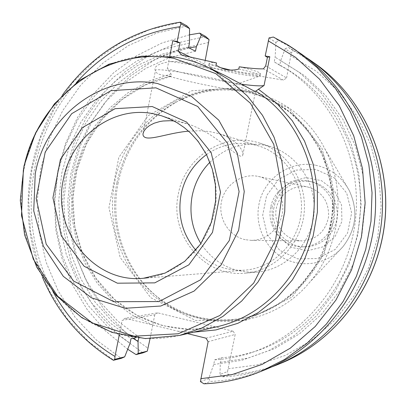 <?xml version="1.0" encoding="UTF-8"?>
<svg xmlns="http://www.w3.org/2000/svg" width="406" height="406" viewBox="0 0 406 406"><rect width="100%" height="100%" fill="white"/><g stroke="black" fill="none" stroke-linecap="round" stroke-linejoin="round"><path stroke-width="0.3" stroke-dasharray="2.03 1.52" d="M206.522 154.579C222.559 143.546 239.895 140.659 258.531 145.906C285.631 154.158 304.525 183.7 301.1 213.541C297.887 243.407 272.964 268.082 244.716 270.173C225.381 271.203 209.105 264.575 195.88 250.294M173.956 120.963L186.963 123.688C217.251 132.848 240.961 162.892 242.824 154.935L242.752 152.636L241.524 149.57L237.764 144.485L231.496 139.329L225.903 136.249L219.367 133.757L209.257 131.508L199.092 130.752L188.577 131.168M224.822 75.42L206.563 67.716C193.378 63.174 181.36 61.123 170.52 61.56C158.299 63.478 153.29 66.589 155.478 70.888C155.868 73.43 159.786 75.049 167.221 75.744L171.154 76.191L171.682 75.582L171.159 74.141L167.282 68.721L169.728 56.332M206.015 338.193L233.196 331.22L157.685 312.843L125.231 318.223L187.45 333.6M241.636 84.215C219.864 81.286 187.161 74.486 167.282 68.721M255.394 91.345C252.314 92.487 240.915 91.36 221.199 87.96C200.27 84.194 182.274 80.124 167.221 75.744M155.478 70.888L155.422 70.715C151.976 66.244 220.468 78.191 246.102 86.676M170.52 61.56C181.005 62.94 193.023 64.99 206.563 67.716M119.313 334.564L122.12 320.354L154.772 314.823L157.685 312.843M125.231 318.223L122.12 320.354M205.157 60.651L204.497 63.991L191.084 57.459M181.655 55.074L206.431 67.005L204.497 63.991M245.219 239.677C228.918 236.246 217.895 218.367 221.483 201.559C224.833 184.7 242.012 172.839 258.312 176.427C273.431 179.553 284.499 195.372 282.622 211.49C280.911 227.624 266.64 240.626 251.202 240.352L245.219 239.677M296.72 240.332L301.841 240.905C316.644 239.707 325.571 231.608 328.621 216.601C328.941 201.295 322.009 191.429 307.829 187.014C293.898 183.943 279.196 193.911 276.349 208.146C273.294 222.341 282.774 237.439 296.72 240.332M178.361 193.956C184.791 156.833 224.965 131.123 260.007 143.211C288.118 152.052 307.611 182.822 304.053 213.871C300.704 244.945 274.928 270.68 245.564 273.131C204.335 277.932 168.916 235.018 178.361 193.956M209.938 162.207C227.609 145.566 248.036 140.43 271.223 146.805C298.41 155.361 317.253 185.034 313.828 214.957C310.6 244.904 285.697 269.716 257.292 272.086C233.272 273.213 214.469 263.717 200.889 243.6M206.431 67.005L283.469 80.144L263.428 68.847M265.707 65.884L286.56 77.927L283.469 80.144M286.56 77.927L291.346 52.953L293.086 50.623L314.462 63.148M200.417 381.62L208.709 378.559L213.718 364.522L214.642 359.878L221.234 357.752L220.326 362.309L219.996 374.398L227.522 371.622L235.181 334.453L208.136 341.69M233.196 331.22L235.181 334.453M154.772 314.823L150.037 338.7M116.862 182.908C108.747 222.96 122.693 266.625 152.813 293.157C179.807 316.279 210.958 324.43 246.269 317.599C291.082 307.697 328.028 265.935 333.382 217.134C338.878 168.348 312.006 119.486 270.467 99.983C237.52 85.564 205.34 86.671 173.92 103.302C143.501 121.186 124.48 147.718 116.862 182.908M203.964 383.807L210.344 381.432C229.278 380.716 247.756 376.722 265.773 369.445M208.709 378.559L210.344 381.432M138.705 338.086L138.913 337.036L135.634 337.736M189.521 34.82L162.111 42.924L136.563 55.754L113.563 72.836L93.72 93.629L77.536 117.501L65.402 143.76L57.622 171.682L54.389 200.503L55.779 229.456L61.788 257.754L72.273 284.621L87.011 309.301L105.641 331.063L127.707 349.241M281.099 363.203C263.91 370.145 246.269 373.972 228.177 374.687L227.522 371.622M228.177 374.687L222.534 376.819L219.996 374.398M272.01 207.014L272.309 223.153L279.364 237.566L291.843 247.442L307.352 250.796L322.841 246.884L335.204 236.409L341.903 221.437L341.558 205L334.245 190.434L321.491 180.67L305.896 177.61L290.569 181.771L278.506 192.271L272.01 207.014M118.11 182.928C109.899 223.447 124.013 267.63 154.503 294.492C196.839 334.108 270.406 330.22 309.742 282.216C340.771 246.493 347.039 190.115 324.617 148.449C296.786 92.974 225.868 73.019 175.864 102.368C145.064 120.475 125.814 147.327 118.11 182.928M291.346 52.953L285.159 48.771L280.673 60.636L279.749 65.259L274.212 61.895L275.156 57.19L275.877 42.498L269.046 37.885M186.973 25.938L156.817 32.987L128.519 45.548L102.941 63.103L80.814 85.011L62.763 110.533L49.268 138.857L40.696 169.114L37.281 200.397L39.113 231.79L46.172 262.352L58.291 291.168L75.166 317.335L96.354 339.989L121.277 358.356M273.431 37.093L278.486 40.57L275.877 42.498M300.882 53.688L289.909 46.665L278.486 40.57M285.159 48.771L288.468 47.441L293.086 50.623M222.534 376.819C239.022 376.184 255.181 372.977 271.02 367.202M305.51 57.028L288.468 47.441M238.809 69.01C252.09 72.014 259.18 74.262 260.073 75.755L259.789 76.064C257.734 76.663 251.786 76.14 241.946 74.496C227.7 72.101 210.947 67.731 209.004 65.853L208.725 65.427C208.806 64.772 211.257 64.681 216.068 65.153M216.505 62.95C211.688 62.494 209.242 62.595 209.151 63.265C209.471 64.244 213.363 65.742 220.828 67.751M230.73 70.121C248.198 73.704 258.125 74.861 260.505 73.593C259.617 72.075 252.532 69.807 239.251 66.797M220.326 362.309L247.995 358.122L274.7 348.566L299.466 333.859L321.349 314.447L339.497 290.975L353.19 264.27L361.863 235.318L365.167 205.197L362.984 175.052L355.417 146.018L342.796 119.171L325.648 95.481L304.667 75.76L280.673 60.636M221.234 357.752C233.496 356.975 245.554 354.595 257.399 350.622C310.859 332.732 352.966 280.12 359.63 220.052C366.324 159.989 336.802 99.409 288.58 70.213L279.749 65.259M214.642 359.878C227.111 359.092 239.373 356.681 251.426 352.636C305.809 334.442 348.698 280.82 355.489 219.59C362.314 158.36 332.25 96.633 283.195 66.934L274.212 61.895M188.541 47.675L162.42 54.11L137.918 65.264L115.766 80.703L96.592 99.876L80.936 122.16L69.218 146.865L61.748 173.24L58.733 200.513L60.266 227.883L66.31 254.547L76.724 279.714L91.248 302.607L109.498 322.506L130.976 338.736M195.494 51.217L169.794 57.51L145.683 68.447L123.876 83.59L105.002 102.413L89.589 124.297L78.053 148.566L70.705 174.478L67.746 201.269L69.259 228.162L75.222 254.359L85.483 279.079L99.795 301.567L117.77 321.105L138.913 337.036M213.718 364.522L241.859 360.274L269.026 350.551L294.228 335.574L316.502 315.802L334.986 291.884L348.921 264.666L357.757 235.15L361.132 204.446L358.909 173.722L351.21 144.13L338.365 116.781L320.913 92.649L299.562 72.572L275.156 57.19M189.45 43.077L162.359 49.552L136.934 60.951L113.939 76.82L94.035 96.598L77.785 119.613L65.63 145.155L57.896 172.433L54.795 200.645L56.414 228.954L62.737 256.521L73.598 282.52L88.731 306.144L107.732 326.622L130.077 343.268M270.751 207.182C266.224 226.878 282.612 247.594 302.521 246.843C318.329 246.767 332.717 233.546 334.448 217.251C336.335 200.97 325.211 184.918 309.798 181.37C292.64 176.925 273.903 189.47 270.751 207.182M273.969 207.573C269.493 227.061 285.717 247.553 305.434 246.807C321.085 246.736 335.32 233.658 337.036 217.54C338.903 201.437 327.891 185.552 312.635 182.04C295.644 177.64 277.09 190.049 273.969 207.573M189.029 47.923L163.628 55.257L139.923 67.015L118.572 82.773L100.155 102.013L85.138 124.14L73.912 148.515L66.762 174.438L63.869 201.198L65.305 228.05L71.06 254.257L80.992 279.079L94.877 301.805L112.371 321.755L133.016 338.299M186.963 123.673L161.497 115.761C195.301 126.043 219.336 163.354 215.875 201.899C212.648 240.469 182.492 273.314 147.353 277.846M209.263 67.909C198.564 62.773 187.465 59.225 175.96 57.271C106.174 44.391 36.276 98.962 23.822 170.317C15.164 215.464 28.044 263.941 58.246 297.09C88.559 330.042 135.137 345.587 179.513 335.447M171.154 76.191L145.008 85.118L121.501 99.917L101.739 119.745L86.635 143.572L76.866 170.21L72.872 198.372L74.841 226.705L82.697 253.857L96.11 278.496L114.507 299.384L137.045 315.416L162.659 325.673L190.084 329.494L217.91 326.531C177.442 335.787 134.756 321.877 106.869 292.071C79.084 262.098 67.132 218.108 75.034 177.168C84.235 127.971 123.003 86.123 170.794 76.201M171.007 73.917L148.758 81.139L128.245 92.543L110.127 107.676L94.989 125.977L83.296 146.799L75.404 169.449L71.557 193.17L71.882 217.18L76.369 240.702L84.895 262.956L97.222 283.185L112.975 300.684L131.671 314.807L152.702 325.013M177.701 331.195L193.495 332.199M53.024 291.752C16.727 226.497 26.517 138.436 76.262 82.753M241.956 90.655C183.893 79.51 125.002 123.825 114.639 182.609C107.458 219.631 118.385 259.419 143.683 286.534C169.084 313.503 207.862 326.119 244.605 317.974C289.625 308.027 326.754 266.047 332.138 216.992C337.66 167.957 310.661 118.846 268.924 99.252C260.266 95.161 251.273 92.294 241.956 90.655M241.712 87.676L288.422 107.991L322.024 148.383L334.975 200.843L324.191 254.212L292.076 297.019L245.828 320.461L195.347 320.38L150.712 297.679L120.166 257.48L108.945 207.659L118.831 157.376L148.099 115.776L191.693 90.766L241.712 87.676M208.76 42.483L180.711 48.679L154.346 60.027L130.473 76.059L109.803 96.181L92.928 119.704L80.322 145.871L72.334 173.859L69.182 202.817L70.964 231.867L77.653 260.129L89.071 286.727L104.936 310.818L124.809 331.6L148.129 348.343M228.319 368.729L257.394 364.892L285.54 355.341L311.701 340.299L334.854 320.217L354.062 295.791L368.546 267.894L377.692 237.581L381.117 206.03L378.691 174.468L370.536 144.12L357.016 116.146L338.716 91.583L316.401 71.289L290.965 55.932M180.528 22.305L149.926 29.501L121.216 42.295L95.273 60.159L72.831 82.443L54.526 108.387L40.839 137.167L32.14 167.911L28.669 199.701L30.521 231.593L37.667 262.652L49.943 291.934L67.041 318.527L88.523 341.568L113.797 360.249M142.948 352.875L119.054 335.422L98.719 313.863L82.514 288.945L70.862 261.489L64.062 232.354L62.275 202.421L65.533 172.596L73.74 143.754L86.671 116.771L103.977 92.477L125.18 71.644L149.687 54.972L176.783 43.082L205.639 36.454M315.66 165.242C330.484 168.424 341.669 176.813 349.206 190.414C358.422 210.425 356.336 229.177 342.953 246.675C328.621 263.626 303.571 268.539 284.499 258.622C265.367 248.792 254.643 225.756 258.962 204.396C263.58 178.62 290.26 159.857 315.66 165.242M315.645 169.368L295.883 170.129L278.425 179.533L266.61 195.646L262.667 215.337L267.336 234.82L279.764 250.345L297.618 258.85L317.451 258.556L335.31 249.385L347.556 233.095L351.637 212.947L346.704 193.078L333.813 177.518L315.645 169.368M258.531 145.906L219.372 133.741M244.716 270.173L143.43 278.267M242.829 154.935L255.531 91.304M143.013 133.701L155.422 70.715M251.202 240.352L301.841 240.905M258.312 176.427L307.829 187.014M245.564 273.131L257.292 272.086M260.007 143.211L271.223 146.805M246.269 317.599L260.784 312.955L276.141 305.378L290.29 295.39L302.881 283.205L313.584 269.107L322.115 253.425L328.261 236.546L331.849 218.885L332.742 199.036L329.109 173.788L320.314 150.113L306.845 129.184L289.407 111.97L270.467 99.983M62.58 94.847C25.573 146.688 17.615 218.24 42.331 276.948M324.617 148.449L349.206 190.414C358.427 210.425 356.341 229.177 342.953 246.675L309.742 282.216M209.004 65.853L231.329 86.113L259.789 76.064M260.073 75.755L260.505 73.593M208.725 65.427L209.151 63.265M288.58 70.213L283.195 66.934M257.399 350.622L251.426 352.636M312.635 182.04L309.798 181.37M305.434 246.807L302.521 246.843M152.813 293.157L154.503 294.492M173.92 103.302L175.864 102.368"/><path stroke-width="0.61" d="M195.88 250.294C182.365 234.206 177.432 215.616 181.081 194.52C184.623 177.864 193.104 164.547 206.522 154.579M188.577 131.168C170.667 132.64 153.366 139.405 146.124 137.776C143.836 137.126 142.795 135.771 143.013 133.701L144.023 130.955L146.297 128.103L149.641 125.479L154.173 123.206L159.868 121.521L163.105 120.998L170.2 120.714L173.956 120.963M204.177 383.766C223.401 383.051 242.169 379.001 260.469 371.607L284.53 359.493L306.703 343.527L326.409 324.049L343.106 301.506L356.331 276.44L365.715 249.477L370.998 221.316L372.033 192.677L368.8 164.313L361.401 136.954L350.063 111.295L335.123 87.965L316.995 67.518L296.182 50.41L288.27 45.223L273.355 37.053L269.046 37.885L265.184 55.977L269.807 56.738L264.067 85.468L255.526 91.304C255.237 91.624 252.096 90.086 246.102 86.676L224.822 75.42L209.263 67.909C198.504 62.742 187.333 59.174 175.747 57.2L141.917 56.145L109.107 64.133L79.353 80.439L54.389 103.86L35.611 132.863L24.04 165.684L20.3 200.361L24.604 234.881L36.763 267.209L56.16 295.401L81.763 317.654L112.127 332.433L145.419 338.579L179.513 335.447L201.899 328.002L222.884 316.401L241.773 300.963L257.911 282.134L270.731 260.505L279.775 236.769L284.723 211.724L285.398 186.197L281.784 161.055L274.03 137.137L262.423 115.223L247.391 96.014L229.466 80.089L209.263 67.909M187.45 333.6L206.015 338.193L208.136 341.69L200.417 381.62L203.964 383.807C223.275 383.091 242.108 379.026 260.469 371.607L265.773 369.445C323.11 346.181 367.156 287.666 374.52 221.706C381.828 155.742 351.713 88.98 300.882 53.688L286.626 44.224L273.355 37.053M264.067 85.468C261.159 86.255 253.684 85.839 241.636 84.215M169.728 56.332L172.804 40.752L177.189 41.478L180.112 26.679L180.985 23.832L189.572 28.643L189.45 43.077L188.541 47.675L195.494 51.217L196.387 46.7L201.264 35.19L209.07 39.56L205.157 60.651M135.634 337.736L130.976 338.736L130.077 343.268L124.683 356.849L121.277 358.356L113.411 360.295L114.725 359.351L114.989 356.473L119.313 334.564M172.804 40.752L179.99 42.904L178.341 51.252L181.655 55.074L216.505 62.95L216.068 65.153C223.478 69.979 231.06 71.268 238.809 69.01L239.251 66.797C250.06 68.325 258.12 69.01 263.428 68.847L265.707 65.884L267.417 57.332L269.807 56.738M177.189 41.478L179.99 42.904M267.417 57.332L265.184 55.977M191.084 57.459L178.341 51.252M200.889 243.6C191.952 228.842 189.059 212.876 192.211 195.702C194.885 182.73 200.792 171.565 209.938 162.207M150.037 338.7L147.307 351.16L138.248 353.438L138.035 341.487L138.705 338.086M180.985 23.832L180.213 22.198L180.528 22.305L186.973 25.938L189.572 28.643M124.683 356.849L114.725 359.351M147.307 351.16L142.948 352.875L136.086 354.611L127.707 349.241M201.264 35.19L199.732 33.125L205.639 36.454L209.07 39.56M199.732 33.125L189.521 34.82M138.248 353.438L136.086 354.611M271.02 367.202L276.253 365.177C331.788 342.634 374.357 286.134 381.462 222.478C388.512 158.817 359.396 94.344 310.169 60.154L305.51 57.028M220.828 67.751L230.73 70.121M196.387 46.7L189.029 47.923M133.016 338.299L138.035 341.487M153.341 113.741L161.497 115.761L169.403 118.74L176.97 122.658L184.096 127.469L190.693 133.127L198.052 141.273L206.436 154.402L212.302 169.135L215.408 184.908L215.601 201.107L211.313 222.356L200.615 244.001L184.725 261.383L165.08 273.096L143.43 278.267C93.598 283.561 51.851 230.4 63.3 179.726C70.771 137.126 112.782 105.418 153.341 113.741M147.353 277.846L143.43 278.267M152.214 106.524L115.071 108.676L82.469 127.611L60.448 159.34L52.942 197.788L61.311 235.8L84.138 266.265L117.38 283.195L154.772 282.865L188.866 264.834L212.495 232.399L220.509 192.175L211.171 152.646L186.623 122.074L152.214 106.524M155.899 87.828L197.712 106.474L227.664 143.496L239.098 191.556L229.329 240.489L200.508 279.846L159.03 301.551L113.726 301.714L73.633 281.048L46.198 244.184L36.185 198.346L45.213 152.022L71.679 113.695L110.97 90.665L155.899 87.828M157.503 83.514C101.911 72.694 45.315 116.273 35.226 173.971L33.739 210.871L43.381 246.224L63.28 276.319L91.523 297.857L125.231 308.255L160.776 306.033L194.093 291.082L221.184 264.839L238.647 230.268L244.25 191.49L237.297 153.24L218.743 120.135L190.998 96.029L157.503 83.514M174.027 58.388L215.738 73.593L250.456 103.291L273.776 144.328L282.566 191.906L275.572 240.159L253.689 283.099L219.798 315.523L178.244 333.778L134.107 336.188L92.441 323.024L57.682 296.258L33.277 259.119L21.488 215.667L23.33 170.373C35.672 99.653 104.936 45.599 174.027 58.388M255.684 91.051C297.009 116.593 320.953 170.16 312.61 221.554C304.343 272.969 264.905 315.761 217.91 326.531L179.513 335.447M193.495 332.199L215.951 329.926L237.82 323.323L258.333 312.544L276.755 297.897L292.401 279.861L304.678 259.033L313.117 236.155L317.396 212.039L317.355 187.562L312.996 163.618L304.51 141.06L292.234 120.683L276.643 103.185L258.328 89.137M268.209 40.813L295.527 57.297L319.517 79.15L339.203 105.656L353.753 135.888L362.528 168.718L365.126 202.888L361.416 237.058L351.54 269.883L335.919 300.075L315.213 326.495L290.29 348.17L262.159 364.38L231.933 374.631L200.752 378.691M114.989 356.473C88.64 340.558 67.985 318.984 53.024 291.752M76.262 82.753C104.251 51.369 138.867 32.678 180.112 26.679M281.099 363.203C335.919 340.933 377.763 285.362 384.746 222.843C391.668 160.319 363.05 96.912 314.462 63.148C362.949 96.826 391.602 160.238 384.67 222.833C377.681 285.423 335.798 340.994 281.099 363.203L276.253 365.177M180.213 22.193C131.199 30.039 91.989 54.257 62.58 94.847M42.331 276.948C57.312 312.427 81.007 340.213 113.411 360.3M314.462 63.148L310.169 60.154"/></g></svg>
